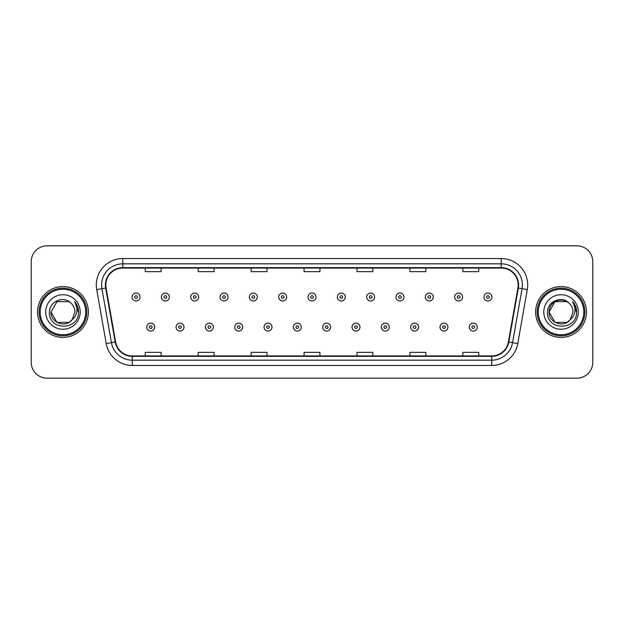 <?xml version="1.0" encoding="UTF-8"?>
<svg xmlns="http://www.w3.org/2000/svg" width="624" height="624" viewBox="0 0 624 624"><rect width="100%" height="100%" fill="white"/><g stroke="black" fill="none" stroke-linecap="round" stroke-linejoin="round"><path stroke-width="0.94" d="M37.549 312A25.405 25.405 0 0 0 62.962 337.405A25.405 25.405 0 0 0 88.366 312A25.405 25.405 0 0 0 62.962 286.595A25.405 25.405 0 0 0 37.549 312A25.405 25.405 0 0 0 62.962 337.405A25.405 25.405 0 0 0 88.366 312A25.405 25.405 0 0 0 62.962 286.595A25.405 25.405 0 0 0 37.549 312M535.634 312A25.405 25.405 0 0 0 561.038 337.405A25.405 25.405 0 0 0 586.451 312A25.405 25.405 0 0 0 561.038 286.595A25.405 25.405 0 0 0 535.634 312A25.405 25.405 0 0 0 561.038 337.405A25.405 25.405 0 0 0 586.451 312A25.405 25.405 0 0 0 561.038 286.595A25.405 25.405 0 0 0 535.634 312M105.83 285.004A16.942 16.942 0 0 1 122.772 268.07L501.228 268.07A16.942 16.942 0 0 1 517.912 287.945L508.388 341.936A16.942 16.942 0 0 1 491.712 355.93L132.288 355.93A16.942 16.942 0 0 1 115.612 341.936L106.088 287.945A16.942 16.942 0 0 1 105.83 285.004M105.409 285.004A17.363 17.363 0 0 0 105.674 288.023L115.19 342.007A17.363 17.363 0 0 0 132.288 356.359L491.712 356.359A17.363 17.363 0 0 0 508.81 342.007L518.326 288.023A17.363 17.363 0 0 0 501.228 267.641L122.772 267.641A17.363 17.363 0 0 0 105.409 285.004M96.704 289.598A26.465 26.465 0 0 1 122.772 258.539L501.228 258.539A26.465 26.465 0 0 1 527.296 289.598L517.772 343.59A26.465 26.465 0 0 1 491.712 365.461L132.288 365.461A26.465 26.465 0 0 1 106.228 343.59L96.704 289.598L101.923 288.678A21.169 21.169 0 0 1 122.772 263.835L501.228 263.835A21.169 21.169 0 0 1 522.077 288.678L512.561 342.67A21.169 21.169 0 0 1 491.712 360.165L132.288 360.165A21.169 21.169 0 0 1 111.439 342.67L101.923 288.678A21.169 21.169 0 0 1 101.595 285.004M592.8 261.713A15.881 15.881 0 0 0 576.919 245.833L47.081 245.833A15.881 15.881 0 0 0 31.2 261.713L31.2 362.287A15.881 15.881 0 0 0 47.081 378.167L576.919 378.167A15.881 15.881 0 0 0 592.8 362.287L592.8 261.713L592.8 362.287M508.81 342.007L512.561 342.67L522.077 288.678L527.296 289.598M304.06 268.07L304.06 271.651L319.94 271.651L319.94 268.07M251.129 268.07L251.129 271.651L267.01 271.651L267.01 268.07M198.198 268.07L198.198 271.651L214.079 271.651L214.079 268.07M145.267 268.07L145.267 271.651L161.148 271.651L161.148 268.07M356.99 268.07L356.99 271.651L372.871 271.651L372.871 268.07M409.921 268.07L409.921 271.651L425.802 271.651L425.802 268.07M462.852 268.07L462.852 271.651L478.733 271.651L478.733 268.07M319.94 355.93L319.94 352.349L304.06 352.349L304.06 355.93M267.01 355.93L267.01 352.349L251.129 352.349L251.129 355.93M214.079 355.93L214.079 352.349L198.198 352.349L198.198 355.93M161.148 355.93L161.148 352.349L145.267 352.349L145.267 355.93M372.871 355.93L372.871 352.349L356.99 352.349L356.99 355.93M425.802 355.93L425.802 352.349L409.921 352.349L409.921 355.93M478.733 355.93L478.733 352.349L462.852 352.349L462.852 355.93M31.2 261.713L31.2 362.287M576.919 245.833L47.081 245.833M47.081 378.167L576.919 378.167M140.026 297.024A3.97 3.97 0 0 1 136.055 300.994A3.97 3.97 0 0 1 132.085 297.024A3.97 3.97 0 0 1 136.055 293.054A3.97 3.97 0 0 1 140.026 297.024A3.97 3.97 0 0 0 136.055 293.054A3.97 3.97 0 0 0 132.085 297.024M146.749 327.085A3.97 3.97 0 0 1 150.719 323.115A3.97 3.97 0 0 1 154.69 327.085A3.97 3.97 0 0 1 150.719 331.055A3.97 3.97 0 0 1 146.749 327.085A3.97 3.97 0 0 0 150.719 331.055A3.97 3.97 0 0 0 154.69 327.085M169.354 297.024A3.97 3.97 0 0 1 165.383 300.994A3.97 3.97 0 0 1 161.413 297.024A3.97 3.97 0 0 1 165.383 293.054A3.97 3.97 0 0 1 169.354 297.024A3.97 3.97 0 0 0 165.383 293.054A3.97 3.97 0 0 0 161.413 297.024M198.674 297.024A3.97 3.97 0 0 1 194.704 300.994A3.97 3.97 0 0 1 190.733 297.024A3.97 3.97 0 0 1 194.704 293.054A3.97 3.97 0 0 1 198.674 297.024A3.97 3.97 0 0 0 194.704 293.054A3.97 3.97 0 0 0 190.733 297.024M228.002 297.024A3.97 3.97 0 0 1 224.032 300.994A3.97 3.97 0 0 1 220.061 297.024A3.97 3.97 0 0 1 224.032 293.054A3.97 3.97 0 0 1 228.002 297.024A3.97 3.97 0 0 0 224.032 293.054A3.97 3.97 0 0 0 220.061 297.024M257.322 297.024A3.97 3.97 0 0 1 253.352 300.994A3.97 3.97 0 0 1 249.382 297.024A3.97 3.97 0 0 1 253.352 293.054A3.97 3.97 0 0 1 257.322 297.024A3.97 3.97 0 0 0 253.352 293.054A3.97 3.97 0 0 0 249.382 297.024M176.069 327.085A3.97 3.97 0 0 1 180.04 323.115A3.97 3.97 0 0 1 184.01 327.085A3.97 3.97 0 0 1 180.04 331.055A3.97 3.97 0 0 1 176.069 327.085A3.97 3.97 0 0 0 180.04 331.055A3.97 3.97 0 0 0 184.01 327.085M205.397 327.085A3.97 3.97 0 0 1 209.368 323.115A3.97 3.97 0 0 1 213.338 327.085A3.97 3.97 0 0 1 209.368 331.055A3.97 3.97 0 0 1 205.397 327.085A3.97 3.97 0 0 0 209.368 331.055A3.97 3.97 0 0 0 213.338 327.085M234.718 327.085A3.97 3.97 0 0 1 238.688 323.115A3.97 3.97 0 0 1 242.658 327.085A3.97 3.97 0 0 1 238.688 331.055A3.97 3.97 0 0 1 234.718 327.085A3.97 3.97 0 0 0 238.688 331.055A3.97 3.97 0 0 0 242.658 327.085M68.944 322.366A11.965 11.965 0 0 0 72.173 319.636L69.529 322M85.722 312A22.76 22.76 0 0 0 62.962 289.24A22.76 22.76 0 0 0 40.201 312A22.76 22.76 0 0 0 62.962 334.76A22.76 22.76 0 0 0 85.722 312M86.775 312A23.821 23.821 0 0 0 62.962 288.179A23.821 23.821 0 0 0 39.14 312A23.821 23.821 0 0 0 62.962 335.821A23.821 23.821 0 0 0 86.775 312M56.979 301.634L50.996 312C50.38 322.639 65.458 328.216 71.932 319.917L68.944 322.366L56.979 322.366L50.996 312L56.979 322.366L68.944 322.366L72.173 319.636L68.944 322.366L56.979 322.366L50.996 312L56.979 301.634L68.944 301.634L70.801 302.96C63.453 295.261 49.319 301.603 49.452 312C48.103 330.47 78.055 330.954 78.538 312.897L78.562 312C78.515 308.077 77.212 304.629 74.646 301.657C76.596 304.863 77.282 308.311 76.705 312C76.183 315.081 74.669 317.624 72.173 319.636L69.506 322.015M72.173 319.636L74.927 312C74.857 308.389 73.484 305.378 70.801 302.96M45.7 312A17.261 17.261 0 0 0 62.962 329.261A17.261 17.261 0 0 0 80.215 312A17.261 17.261 0 0 0 62.962 294.739A17.261 17.261 0 0 0 45.7 312M74.763 301.79L78.554 312.452M74.646 301.657L77.766 307.07M567.021 322.366A11.965 11.965 0 0 0 570.25 319.636L567.021 322.366L555.056 322.366L549.073 312L555.056 301.634L567.021 301.634L568.877 302.96C561.538 295.261 547.396 301.603 547.529 312C546.187 330.47 576.139 330.954 576.623 312.897L576.646 312C576.599 308.077 575.297 304.629 572.731 301.657C574.681 304.863 575.367 308.311 574.79 312C574.267 315.081 572.754 317.624 570.25 319.636L570.008 319.917C563.542 328.216 548.465 322.639 549.073 312L555.056 322.366L567.021 322.366L570.25 319.636L567.575 322.023M583.799 312A22.76 22.76 0 0 0 561.038 289.24A22.76 22.76 0 0 0 538.278 312A22.76 22.76 0 0 0 561.038 334.76A22.76 22.76 0 0 0 583.799 312M584.86 312A23.821 23.821 0 0 0 561.038 288.179A23.821 23.821 0 0 0 537.225 312A23.821 23.821 0 0 0 561.038 335.821A23.821 23.821 0 0 0 584.86 312M570.25 319.636L573.004 312C572.941 308.389 571.561 305.378 568.877 302.96M543.785 312A17.261 17.261 0 0 0 561.038 329.261A17.261 17.261 0 0 0 578.3 312A17.261 17.261 0 0 0 561.038 294.739A17.261 17.261 0 0 0 543.785 312M567.021 301.634A11.965 11.965 0 0 0 549.073 312M572.848 301.79L576.638 312.452L572.731 301.657L575.843 307.07M576.646 312L572.731 301.657L576.638 312.452M286.642 297.024A3.97 3.97 0 0 1 282.68 300.994A3.97 3.97 0 0 1 278.71 297.024A3.97 3.97 0 0 1 282.68 293.054A3.97 3.97 0 0 1 286.642 297.024A3.97 3.97 0 0 0 282.68 293.054A3.97 3.97 0 0 0 278.71 297.024M315.97 297.024A3.97 3.97 0 0 1 312 300.994A3.97 3.97 0 0 1 308.03 297.024A3.97 3.97 0 0 1 312 293.054A3.97 3.97 0 0 1 315.97 297.024A3.97 3.97 0 0 0 312 293.054A3.97 3.97 0 0 0 308.03 297.024M345.29 297.024A3.97 3.97 0 0 1 341.32 300.994A3.97 3.97 0 0 1 337.358 297.024A3.97 3.97 0 0 1 341.32 293.054A3.97 3.97 0 0 1 345.29 297.024A3.97 3.97 0 0 0 341.32 293.054A3.97 3.97 0 0 0 337.358 297.024M264.046 327.085A3.97 3.97 0 0 1 268.016 323.115A3.97 3.97 0 0 1 271.986 327.085A3.97 3.97 0 0 1 268.016 331.055A3.97 3.97 0 0 1 264.046 327.085A3.97 3.97 0 0 0 268.016 331.055A3.97 3.97 0 0 0 271.986 327.085M293.366 327.085A3.97 3.97 0 0 1 297.336 323.115A3.97 3.97 0 0 1 301.306 327.085A3.97 3.97 0 0 1 297.336 331.055A3.97 3.97 0 0 1 293.366 327.085A3.97 3.97 0 0 0 297.336 331.055A3.97 3.97 0 0 0 301.306 327.085M322.694 327.085A3.97 3.97 0 0 1 326.664 323.115A3.97 3.97 0 0 1 330.634 327.085A3.97 3.97 0 0 1 326.664 331.055A3.97 3.97 0 0 1 322.694 327.085A3.97 3.97 0 0 0 326.664 331.055A3.97 3.97 0 0 0 330.634 327.085M374.618 297.024A3.97 3.97 0 0 1 370.648 300.994A3.97 3.97 0 0 1 366.678 297.024A3.97 3.97 0 0 1 370.648 293.054A3.97 3.97 0 0 1 374.618 297.024A3.97 3.97 0 0 0 370.648 293.054A3.97 3.97 0 0 0 366.678 297.024M403.939 297.024A3.97 3.97 0 0 1 399.968 300.994A3.97 3.97 0 0 1 395.998 297.024A3.97 3.97 0 0 1 399.968 293.054A3.97 3.97 0 0 1 403.939 297.024A3.97 3.97 0 0 0 399.968 293.054A3.97 3.97 0 0 0 395.998 297.024M433.267 297.024A3.97 3.97 0 0 1 429.296 300.994A3.97 3.97 0 0 1 425.326 297.024A3.97 3.97 0 0 1 429.296 293.054A3.97 3.97 0 0 1 433.267 297.024A3.97 3.97 0 0 0 429.296 293.054A3.97 3.97 0 0 0 425.326 297.024M462.587 297.024A3.97 3.97 0 0 1 458.617 300.994A3.97 3.97 0 0 1 454.646 297.024A3.97 3.97 0 0 1 458.617 293.054A3.97 3.97 0 0 1 462.587 297.024A3.97 3.97 0 0 0 458.617 293.054A3.97 3.97 0 0 0 454.646 297.024M491.915 297.024A3.97 3.97 0 0 1 487.945 300.994A3.97 3.97 0 0 1 483.974 297.024A3.97 3.97 0 0 1 487.945 293.054A3.97 3.97 0 0 1 491.915 297.024A3.97 3.97 0 0 0 487.945 293.054A3.97 3.97 0 0 0 483.974 297.024M352.014 327.085A3.97 3.97 0 0 1 355.984 323.115A3.97 3.97 0 0 1 359.954 327.085A3.97 3.97 0 0 1 355.984 331.055A3.97 3.97 0 0 1 352.014 327.085A3.97 3.97 0 0 0 355.984 331.055A3.97 3.97 0 0 0 359.954 327.085M381.342 327.085A3.97 3.97 0 0 1 385.312 323.115A3.97 3.97 0 0 1 389.282 327.085A3.97 3.97 0 0 1 385.312 331.055A3.97 3.97 0 0 1 381.342 327.085A3.97 3.97 0 0 0 385.312 331.055A3.97 3.97 0 0 0 389.282 327.085M410.662 327.085A3.97 3.97 0 0 1 414.632 323.115A3.97 3.97 0 0 1 418.603 327.085A3.97 3.97 0 0 1 414.632 331.055A3.97 3.97 0 0 1 410.662 327.085A3.97 3.97 0 0 0 414.632 331.055A3.97 3.97 0 0 0 418.603 327.085M439.99 327.085A3.97 3.97 0 0 1 443.96 323.115A3.97 3.97 0 0 1 447.931 327.085A3.97 3.97 0 0 1 443.96 331.055A3.97 3.97 0 0 1 439.99 327.085A3.97 3.97 0 0 0 443.96 331.055A3.97 3.97 0 0 0 447.931 327.085M469.31 327.085A3.97 3.97 0 0 1 473.281 323.115A3.97 3.97 0 0 1 477.251 327.085A3.97 3.97 0 0 1 473.281 331.055A3.97 3.97 0 0 1 469.31 327.085A3.97 3.97 0 0 0 473.281 331.055A3.97 3.97 0 0 0 477.251 327.085M501.228 258.539L501.228 267.641M101.923 288.678L105.674 288.023M132.288 365.461L132.288 356.359M491.712 356.359L491.712 365.461M106.228 343.59L115.19 342.007M518.326 288.023L522.077 288.678M122.772 258.539L122.772 267.641M512.561 342.67L517.772 343.59M134.737 297.024A1.326 1.326 0 0 0 136.055 298.342A1.326 1.326 0 0 0 137.381 297.024A1.326 1.326 0 0 0 136.055 295.698A1.326 1.326 0 0 0 134.737 297.024M152.045 327.085A1.326 1.326 0 0 0 150.719 325.759A1.326 1.326 0 0 0 149.393 327.085A1.326 1.326 0 0 0 150.719 328.411A1.326 1.326 0 0 0 152.045 327.085M164.057 297.024A1.326 1.326 0 0 0 165.383 298.342A1.326 1.326 0 0 0 166.702 297.024A1.326 1.326 0 0 0 165.383 295.698A1.326 1.326 0 0 0 164.057 297.024M193.378 297.024A1.326 1.326 0 0 0 194.704 298.342A1.326 1.326 0 0 0 196.03 297.024A1.326 1.326 0 0 0 194.704 295.698A1.326 1.326 0 0 0 193.378 297.024M222.706 297.024A1.326 1.326 0 0 0 224.032 298.342A1.326 1.326 0 0 0 225.35 297.024A1.326 1.326 0 0 0 224.032 295.698A1.326 1.326 0 0 0 222.706 297.024M252.026 297.024A1.326 1.326 0 0 0 253.352 298.342A1.326 1.326 0 0 0 254.678 297.024A1.326 1.326 0 0 0 253.352 295.698A1.326 1.326 0 0 0 252.026 297.024M181.366 327.085A1.326 1.326 0 0 0 180.04 325.759A1.326 1.326 0 0 0 178.721 327.085A1.326 1.326 0 0 0 180.04 328.411A1.326 1.326 0 0 0 181.366 327.085M210.686 327.085A1.326 1.326 0 0 0 209.368 325.759A1.326 1.326 0 0 0 208.042 327.085A1.326 1.326 0 0 0 209.368 328.411A1.326 1.326 0 0 0 210.686 327.085M240.014 327.085A1.326 1.326 0 0 0 238.688 325.759A1.326 1.326 0 0 0 237.37 327.085A1.326 1.326 0 0 0 238.688 328.411A1.326 1.326 0 0 0 240.014 327.085M281.354 297.024A1.326 1.326 0 0 0 282.68 298.342A1.326 1.326 0 0 0 283.998 297.024A1.326 1.326 0 0 0 282.68 295.698A1.326 1.326 0 0 0 281.354 297.024M310.674 297.024A1.326 1.326 0 0 0 312 298.342A1.326 1.326 0 0 0 313.326 297.024A1.326 1.326 0 0 0 312 295.698A1.326 1.326 0 0 0 310.674 297.024M340.002 297.024A1.326 1.326 0 0 0 341.32 298.342A1.326 1.326 0 0 0 342.646 297.024A1.326 1.326 0 0 0 341.32 295.698A1.326 1.326 0 0 0 340.002 297.024M269.334 327.085A1.326 1.326 0 0 0 268.016 325.759A1.326 1.326 0 0 0 266.69 327.085A1.326 1.326 0 0 0 268.016 328.411A1.326 1.326 0 0 0 269.334 327.085M298.662 327.085A1.326 1.326 0 0 0 297.336 325.759A1.326 1.326 0 0 0 296.018 327.085A1.326 1.326 0 0 0 297.336 328.411A1.326 1.326 0 0 0 298.662 327.085M327.982 327.085A1.326 1.326 0 0 0 326.664 325.759A1.326 1.326 0 0 0 325.338 327.085A1.326 1.326 0 0 0 326.664 328.411A1.326 1.326 0 0 0 327.982 327.085M369.322 297.024A1.326 1.326 0 0 0 370.648 298.342A1.326 1.326 0 0 0 371.974 297.024A1.326 1.326 0 0 0 370.648 295.698A1.326 1.326 0 0 0 369.322 297.024M398.65 297.024A1.326 1.326 0 0 0 399.968 298.342A1.326 1.326 0 0 0 401.294 297.024A1.326 1.326 0 0 0 399.968 295.698A1.326 1.326 0 0 0 398.65 297.024M427.97 297.024A1.326 1.326 0 0 0 429.296 298.342A1.326 1.326 0 0 0 430.622 297.024A1.326 1.326 0 0 0 429.296 295.698A1.326 1.326 0 0 0 427.97 297.024M457.298 297.024A1.326 1.326 0 0 0 458.617 298.342A1.326 1.326 0 0 0 459.943 297.024A1.326 1.326 0 0 0 458.617 295.698A1.326 1.326 0 0 0 457.298 297.024M486.619 297.024A1.326 1.326 0 0 0 487.945 298.342A1.326 1.326 0 0 0 489.263 297.024A1.326 1.326 0 0 0 487.945 295.698A1.326 1.326 0 0 0 486.619 297.024M357.31 327.085A1.326 1.326 0 0 0 355.984 325.759A1.326 1.326 0 0 0 354.666 327.085A1.326 1.326 0 0 0 355.984 328.411A1.326 1.326 0 0 0 357.31 327.085M386.63 327.085A1.326 1.326 0 0 0 385.312 325.759A1.326 1.326 0 0 0 383.986 327.085A1.326 1.326 0 0 0 385.312 328.411A1.326 1.326 0 0 0 386.63 327.085M415.958 327.085A1.326 1.326 0 0 0 414.632 325.759A1.326 1.326 0 0 0 413.314 327.085A1.326 1.326 0 0 0 414.632 328.411A1.326 1.326 0 0 0 415.958 327.085M445.279 327.085A1.326 1.326 0 0 0 443.96 325.759A1.326 1.326 0 0 0 442.634 327.085A1.326 1.326 0 0 0 443.96 328.411A1.326 1.326 0 0 0 445.279 327.085M474.607 327.085A1.326 1.326 0 0 0 473.281 325.759A1.326 1.326 0 0 0 471.955 327.085A1.326 1.326 0 0 0 473.281 328.411A1.326 1.326 0 0 0 474.607 327.085"/></g></svg>

